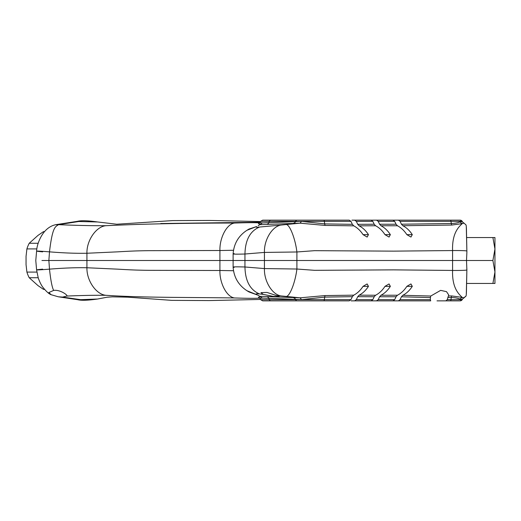 <?xml version="1.0" encoding="UTF-8"?>
<svg xmlns="http://www.w3.org/2000/svg" width="521" height="521" viewBox="0 0 521 521"><rect width="100%" height="100%" fill="white"/><g stroke="black" fill="none" stroke-linecap="round" stroke-linejoin="round"><path stroke-width="0.78" d="M492.899 237.543L494.95 249.025L492.899 260.5L494.95 271.975L492.899 283.457L494.95 283.457L494.95 237.543L466.634 237.543M492.899 260.5L466.51 260.5L466.875 269.943C466.393 270.327 461.626 270.497 452.58 270.458C451.974 288.497 459.19 294.358 462.179 297.374M492.899 283.457L466.634 283.457M466.288 226.518L466.894 252.06L466.51 260.5L48.87 260.5L49.495 269.149C63.842 267.989 76.32 267.52 86.929 267.748C86.603 280.799 96.418 294.814 106.238 295.316C95.532 295.166 82.409 295.414 66.877 296.052L62.631 297.087L80.612 299.673L97.59 299.034L106.935 297.237L112.399 296.846L127.697 297.165L171.728 300.363L209.064 300.571L260.48 299.451M42.67 269.142C32.015 270.171 36.978 270.171 49.488 269.142C50.752 280.656 52.152 287.748 53.689 290.405L48.883 292.541L51.156 294.717L58.274 296.788L62.631 297.087M41.934 260.5L48.87 260.5L49.495 251.851C63.842 253.011 76.32 253.48 86.929 253.252L86.929 267.748L117.896 269.168C131.064 269.924 136.886 270.197 149.696 270.334L219.921 270.49C219.536 283.32 226.876 297.107 234.541 297.96C248.139 298.416 256.664 298.442 260.122 298.038M44.617 289.455A29 20.501 -90 0 1 43.399 289.311L37.994 285.599L29.209 277.726A29 20.501 -90 0 1 26.903 272.086L26.05 264.661L26.05 256.339L26.903 248.914A29 20.501 -90 0 1 29.209 243.274L37.994 235.401L43.399 231.689A29 20.501 -90 0 1 44.617 231.545M44.493 289.311L43.399 289.311M38.17 277.726L29.209 277.726M36.848 272.086L26.903 272.086M36.848 248.914L26.903 248.914M38.17 243.274L29.209 243.274M44.487 231.689L43.399 231.689M53.689 290.405C60.41 289.481 68.258 295.505 66.877 296.052L67.02 295.739M233.499 250.275L219.921 250.51C219.536 237.68 226.876 223.893 234.541 223.04C185.222 223.06 142.454 223.945 106.238 225.684C93.624 225.814 77.701 225.476 58.476 224.668C55.545 226.869 52.523 226.068 49.488 251.858C36.978 250.829 32.015 250.829 42.67 251.858M106.238 295.316C142.63 297.751 185.899 297.257 234.541 297.96M233.499 270.725L219.921 270.49L219.921 250.51L149.696 250.666C136.886 250.803 131.064 251.076 117.896 251.832L86.929 253.252C86.603 240.201 96.418 226.186 106.238 225.684M260.48 221.549L209.514 220.442L172.666 220.598L116.73 224.232L97.57 221.959L78.762 221.523L58.476 224.668L55.558 224.733M260.598 299.647L262.688 300.851L297.113 300.851A2.416 1.706 -90 0 1 295.641 299.647L260.598 299.647L259.901 298.448L262.395 298.071L301.542 299.621L324.72 297.1L352.352 296.67L353.746 295.16L325.104 295.576L300.083 297.817L260.135 296.325L258.488 297.419M452.58 270.445L393.629 269.865L314.586 270.327L296.898 269.025L264.427 268.575L244.948 266.986C235.03 266.693 231.428 266.843 234.131 267.429M246.967 290.725C238.507 285.195 233.89 277.328 233.115 267.11L233.115 253.883C233.89 243.672 238.507 235.805 246.967 230.275M452.58 250.555L393.629 251.135L314.586 250.673L296.898 251.975L264.427 252.425L264.427 268.562C263.971 281.151 272.196 294.684 281.04 295.921L300.083 297.817L301.542 299.621M258.175 295.283L246.993 290.738L249.012 291.962L258.175 295.283L262.395 298.071M286.068 296.469C289.63 296.801 295.296 282.454 296.898 269.025L296.898 251.975C295.296 238.546 289.63 224.199 286.068 224.531L281.04 225.079C272.196 226.316 263.971 239.849 264.427 252.425L244.948 254.014L244.948 266.986C245.28 281.04 250.152 290.028 259.562 293.961C256.436 293.616 255.427 293.772 256.534 294.43M281.04 295.921L276.768 295.641L266.954 292.418L260.962 292.646L263.216 294.378L259.562 293.961M276.768 295.641L279.132 296.527L273.193 296.384L263.216 294.378M281.04 225.079L259.562 227.039C250.152 230.972 245.28 239.96 244.948 254.014C235.03 254.307 231.428 254.157 234.131 253.571M259.562 227.039C256.436 227.384 255.427 227.228 256.534 226.57L246.974 230.275M246.993 230.262L249.012 229.038L256.534 226.57M160.774 223.529L260.096 222.22M352.352 224.33L350.946 221.353L349.233 220.149L297.113 220.149A2.416 1.706 90 0 0 295.641 221.353L260.598 221.353L259.901 222.552L262.395 222.929L301.542 221.379L324.72 223.9L352.352 224.33L353.746 225.84L325.104 225.424L300.083 223.183L301.542 221.379M286.068 224.531L300.083 223.183L260.135 224.675L258.488 223.581M258.175 225.717L262.395 222.929M260.129 222.962C256.566 222.558 248.042 222.584 234.541 223.04M260.598 221.353L262.688 220.149L297.113 220.149M276.658 220.149L271.252 220.149M443.794 220.149L425.872 220.149M351.988 220.149L392.977 220.149L394.69 221.353L378.22 221.353L376.507 220.149M336.195 220.149L317.12 220.149M460.121 220.149L450.431 220.149A2.416 0.632 90 0 1 450.978 221.353L462.212 221.353A2.416 2.416 90 0 0 460.121 220.149L462.401 221.685M437.015 300.851L445.833 300.851L447.305 299.647L447.858 297.517L451.303 297.478C455.146 297.628 457.979 298.162 459.809 299.093L462.173 297.367L451.727 295.941L448.412 295.98L447.858 297.517M351.102 300.851L371.121 300.851L372.834 299.647L356.338 299.647L354.625 300.851M336.195 300.851L309.891 300.851M455.621 300.851L459.555 300.851M460.121 300.851L450.431 300.851A2.416 0.632 -90 0 0 450.978 299.647L462.212 299.647A2.416 2.416 -90 0 1 460.121 300.851L462.401 299.315M298.52 300.851L285.925 300.851M276.658 300.851L262.688 300.851M445.833 300.851L450.431 300.851M352.352 296.67L350.946 299.647L349.233 300.851L297.113 300.851M459.802 299.106L461.997 299.445L463.859 297.836L462.186 297.387M430.333 299.647L430.711 300.851L398.363 300.851L400.076 299.647L401.43 296.788L430.418 297.576L430.333 299.647L400.076 299.647M430.418 297.576L430.769 296.032L402.818 295.277L401.43 296.788M448.412 295.98L448.679 294.906L446.51 291.656L440.642 290.366L430.769 296.032M383.892 220.149L398.363 220.149L400.076 221.353L450.978 221.353L451.303 223.522C455.146 223.372 457.979 222.838 459.809 221.907L462.173 223.633L451.727 225.059L402.818 225.723L401.43 224.212L451.303 223.522A3.627 0.918 -89.3 0 0 451.727 225.059M459.802 221.894L461.997 221.555L463.866 223.157L462.186 223.613M425.006 220.149L423.977 220.149M420.74 220.149L420.349 220.149M369.461 220.149L368.972 220.149M366.914 220.149L352.697 220.149M398.363 220.149L450.431 220.149M376.644 220.149L372.665 220.149M377.686 220.149L377.302 220.149M371.121 220.149L372.834 221.353L356.338 221.353L354.625 220.149M356.338 221.353L357.738 224.323L374.195 224.245L372.834 221.353M374.195 224.245L375.589 225.756L359.125 225.834L357.738 224.323M378.22 221.353L379.581 224.232L396.058 224.258L394.69 221.353M396.058 224.258L397.451 225.769L380.975 225.749L379.581 224.232M400.076 221.353L401.43 224.212M366.647 300.851L367.025 300.851M388.77 300.851L389.135 300.851M418.845 300.851L419.496 300.851M422.127 300.851L424.589 300.851M383.892 300.851L398.363 300.851M376.507 300.851L392.977 300.851L394.69 299.647L378.22 299.647L376.507 300.851L352.697 300.851M375.511 300.851L376.338 300.851M397.816 300.851L398.865 300.851M378.22 299.647L379.581 296.768L396.058 296.742L394.69 299.647M396.058 296.742L397.451 295.231L380.975 295.251L379.581 296.768M356.338 299.647L357.738 296.677L374.195 296.755L372.834 299.647M374.195 296.755L375.589 295.244L359.125 295.166L357.738 296.677M462.993 298.553L465.846 296.156M402.818 295.277C406.491 293.414 409.649 290.438 412.3 286.355L410.945 283.938L406.855 286.355C404.244 290.373 401.105 293.33 397.451 295.231M380.975 295.251C384.609 293.369 387.735 290.405 390.359 286.355L389.044 283.938L384.98 286.355C382.375 290.379 379.242 293.343 375.589 295.244M359.125 295.166C362.733 293.303 365.84 290.366 368.458 286.355L367.136 283.938L363.052 286.355C360.46 290.327 357.36 293.264 353.746 295.16M465.846 224.844L465.774 224.72C466.178 224.681 466.406 226.563 466.458 230.36L466.875 251.044C466.393 250.673 461.626 250.503 452.58 250.542C451.974 232.503 459.19 226.642 462.179 223.626M402.818 225.723C406.491 227.586 409.649 230.562 412.3 234.645L410.945 237.062L406.855 234.645C404.244 230.627 401.105 227.67 397.451 225.769M380.975 225.749C384.609 227.631 387.735 230.595 390.359 234.645L389.044 237.062L384.98 234.645C382.375 230.621 379.242 227.657 375.589 225.756M359.125 225.834C362.733 227.697 365.84 230.634 368.458 234.645L367.136 237.062L363.052 234.645C360.46 230.673 357.36 227.736 353.746 225.84M464.074 223.183L465.761 224.701L464.074 223.183A3.627 3.621 -46.3 0 1 462.407 221.692L463.039 222.493M466.288 294.482L466.875 269.943L466.458 290.542C466.412 294.437 466.178 296.345 465.774 296.28L463.788 298.077M459.17 260.5L466.393 260.5M270.803 300.851A2.416 1.706 -90 0 1 269.331 299.647L268.849 298.468A3.627 2.462 94.9 0 0 267.195 296.709M323.788 300.851A2.416 0.632 -90 0 0 324.336 299.647L295.622 299.608A3.627 2.559 89.8 0 0 293.623 297.81M270.803 220.149A2.416 1.706 90 0 0 269.331 221.353L268.849 222.532A3.627 2.462 -94.9 0 1 267.195 224.29M323.788 220.149A2.416 0.632 90 0 1 324.336 221.353L295.622 221.392A3.627 2.559 -89.8 0 1 293.623 223.19M350.946 221.353L324.336 221.353L324.72 223.9A3.627 0.892 -88.4 0 0 325.104 225.424M451.727 295.941A3.627 0.918 89.3 0 0 451.303 297.478L450.978 299.647L447.305 299.647M350.946 299.647L324.336 299.647L324.72 297.1A3.627 0.892 88.4 0 1 325.104 295.576M464.074 297.817A3.627 3.621 46.3 0 0 462.407 299.308L463.039 298.507M406.855 234.645L412.3 234.645M384.98 234.645L390.359 234.645M363.052 234.645L368.458 234.645M363.052 286.355L368.458 286.355M384.98 286.355L390.359 286.355M406.855 286.355L412.3 286.355M452.58 270.458L452.58 250.542M58.274 296.788L77.662 299.699C81.263 300.63 87.899 300.409 97.57 299.034M55.819 224.681C51.41 225.541 46.747 228.315 43.041 233.512C39.29 238.826 36.835 245.808 36.6 251.089L35.786 260.5L36.587 269.911L38.274 278.058C39.778 282.2 41.335 285.293 42.937 287.345C46.291 291.519 49.033 293.981 51.156 294.717M260.103 297.986L260.546 298.11M259.901 298.448L259.184 297.615M55.851 224.668L77.499 221.314C81.172 220.37 87.86 220.585 97.57 221.966M260.103 223.014L260.546 222.89M259.901 222.552L259.184 223.385M462.212 299.647L462.407 299.308M462.212 221.353L462.407 221.692M463.788 222.923L462.993 222.447M466.875 269.963L466.894 268.94M466.875 251.037L466.894 252.06"/></g></svg>
